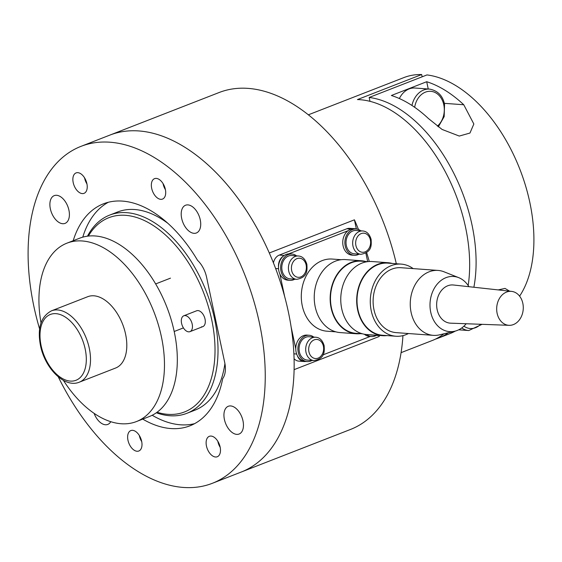 <?xml version="1.0" encoding="UTF-8"?>
<svg xmlns="http://www.w3.org/2000/svg" width="562" height="562" viewBox="0 0 562 562"><rect width="100%" height="100%" fill="white"/><g stroke="black" fill="none" stroke-linecap="round" stroke-linejoin="round"><path stroke-width="0.84" d="M156.327 412.782A106.366 62.333 -111.3 0 0 186.9 413.302A106.366 62.333 -111.3 0 0 214.6 319.054A106.366 62.333 -111.3 0 0 109.646 215.098A106.366 62.333 -111.3 0 0 87.489 236.173M186.9 413.302L194.93 410.176A106.366 62.333 -111.3 0 0 224.919 363.586M88.374 236.068A104.237 61.089 68.7 0 1 154.676 226.451A104.237 61.089 68.7 0 1 211.67 319.581A104.237 61.089 68.7 0 1 157.051 412.262M183.795 315.788A8.507 4.988 68.7 0 1 192.19 324.105A8.507 4.988 68.7 0 1 189.97 331.643A8.507 4.988 68.7 0 1 181.575 323.333A8.507 4.988 68.7 0 1 183.795 315.788L196.644 310.779A8.507 4.988 68.7 0 1 198.007 310.589A8.507 4.988 68.7 0 1 204.751 317.994A8.507 4.988 68.7 0 1 202.819 326.634A8.507 4.988 68.7 0 1 201.456 326.831M108.347 202.257A119.13 69.814 -111.3 0 0 82.769 237.15M152.19 415.255A119.13 69.814 -111.3 0 0 194.635 423.643M167.82 223.269A106.366 62.333 -111.3 0 0 117.676 211.965L109.646 215.098M379.238 335.542A180.823 105.965 68.7 0 1 379.224 336.476L294.102 369.656A180.823 105.965 -111.3 0 1 241.246 472.038A180.823 105.965 68.7 0 0 288.334 311.812A180.823 105.965 68.7 0 0 109.913 135.084A180.823 105.965 -111.3 0 1 269.303 252.991L354.425 219.819A180.823 105.965 68.7 0 1 358.493 229.521M39.621 329.023A180.823 105.965 68.7 0 1 33.917 306.578A180.823 105.965 68.7 0 1 81.005 146.352A180.823 105.965 68.7 0 1 259.426 323.08A180.823 105.965 68.7 0 1 212.338 483.306L350.456 429.466A180.823 105.965 -111.3 0 0 402.947 335.626M366.649 252.57A180.823 105.965 68.7 0 1 369.269 261.513M379.224 336.476L379.02 335.549M356.371 228.973L354.425 219.819M396.322 263.747A180.823 105.965 -111.3 0 0 219.124 92.519L81.005 146.352M181.681 218.435A14.893 8.725 68.7 0 1 185.558 205.235A14.893 8.725 68.7 0 1 200.248 219.791A14.893 8.725 68.7 0 1 196.37 232.984A14.893 8.725 68.7 0 1 181.681 218.435M230.673 405.933A14.893 8.725 68.7 0 1 242.482 418.894A14.893 8.725 68.7 0 1 239.103 434.026A14.893 8.725 68.7 0 1 236.714 434.37A14.893 8.725 68.7 0 1 224.905 421.409A14.893 8.725 68.7 0 1 228.284 406.277A14.893 8.725 68.7 0 1 230.673 405.933M110.763 421.69A14.893 8.725 68.7 0 1 107.785 424.415A14.893 8.725 68.7 0 1 94.107 413.351M62.663 223.718A14.893 8.725 68.7 0 1 50.854 210.757A14.893 8.725 68.7 0 1 54.233 195.632A14.893 8.725 68.7 0 1 56.621 195.288A14.893 8.725 68.7 0 1 68.431 208.249A14.893 8.725 68.7 0 1 65.052 223.381A14.893 8.725 68.7 0 1 62.663 223.718M206.465 446.038A10.959 6.421 68.7 0 1 209.317 436.323A10.959 6.421 68.7 0 1 220.135 447.036A10.959 6.421 68.7 0 1 217.276 456.751A10.959 6.421 68.7 0 1 206.465 446.038M151.691 188.368A10.959 6.421 68.7 0 1 154.55 178.653A10.959 6.421 68.7 0 1 165.361 189.366A10.959 6.421 68.7 0 1 162.509 199.081A10.959 6.421 68.7 0 1 151.691 188.368M127.981 440.292A10.959 6.421 68.7 0 1 130.841 430.583A10.959 6.421 68.7 0 1 141.652 441.296A10.959 6.421 68.7 0 1 138.8 451.005A10.959 6.421 68.7 0 1 127.981 440.292M73.215 182.622A10.959 6.421 68.7 0 1 76.067 172.913A10.959 6.421 68.7 0 1 86.885 183.626A10.959 6.421 68.7 0 1 84.033 193.342A10.959 6.421 68.7 0 1 73.215 182.622M73.186 240.726A119.13 69.814 68.7 0 1 103.408 203.83A119.13 69.814 68.7 0 1 197.55 260.325A21.272 12.469 68.7 0 1 206.584 277.228L224.716 362.518A21.272 12.469 68.7 0 1 222.692 378.612A119.13 69.814 68.7 0 1 189.935 425.82A119.13 69.814 68.7 0 1 142.72 419.112M212.338 483.306A180.823 105.965 68.7 0 1 58.251 376.814M86.955 183.95A10.636 6.231 68.7 0 1 84.567 177.838M165.425 189.675A10.636 6.231 68.7 0 1 163.057 183.598M141.722 441.627A10.636 6.231 68.7 0 1 139.341 435.508M220.199 447.345A10.636 6.231 68.7 0 1 217.831 441.268M353.35 228.811A10.636 8.304 -85.8 0 1 355.008 228.72L349.697 228.334A10.636 8.304 94.2 0 0 346.768 228.79L351.229 229.113M355.008 228.72A10.636 8.304 -85.8 0 1 356.568 229.029M367.667 261.653L365.855 253.097M288.735 253.862L347.955 230.778M278.506 267.126A10.636 8.304 -85.8 0 1 283.388 256.082M279.855 273.954L284.639 296.483M291.144 327.07L295.767 348.84M305.672 361.457A10.636 8.304 -85.8 0 1 304.126 361.528A10.636 8.304 -85.8 0 1 297.312 355.591M322.96 354.875L370.26 336.441M294.074 358.718A10.636 8.304 94.2 0 0 298.822 361.134L304.126 361.528M284.239 255.443L279.314 255.078A10.636 8.304 94.2 0 0 273.434 262.861M279.314 255.078L346.768 228.79M296.525 255.858A13.186 10.292 94.2 0 0 291.896 254.031A13.186 10.292 94.2 0 0 288.257 254.593A13.186 10.292 94.2 0 0 280.663 268.769A13.186 10.292 94.2 0 0 289.971 280.34A13.186 10.292 94.2 0 0 293.61 279.771A13.186 10.292 94.2 0 0 294.818 279.202M291.896 254.031L289.774 253.876A13.186 10.292 94.2 0 0 286.135 254.438A13.186 10.292 94.2 0 0 278.541 268.615A13.186 10.292 94.2 0 0 287.849 280.178L289.971 280.34M360.769 230.82A13.186 10.292 94.2 0 0 356.139 228.987A13.186 10.292 94.2 0 0 352.5 229.549A13.186 10.292 94.2 0 0 344.906 243.732A13.186 10.292 94.2 0 0 354.215 255.296A13.186 10.292 94.2 0 0 357.853 254.734A13.186 10.292 94.2 0 0 359.062 254.157M356.139 228.987L354.018 228.832A13.186 10.292 94.2 0 0 350.379 229.394A13.186 10.292 94.2 0 0 342.785 243.578A13.186 10.292 94.2 0 0 352.093 255.141L354.215 255.296M366.635 334.523A13.186 10.292 94.2 0 0 371.482 336.533A13.186 10.292 94.2 0 0 375.121 335.964A13.186 10.292 94.2 0 0 376.329 335.388M364.352 334.228A13.186 10.292 94.2 0 0 369.36 336.371L371.482 336.533M313.793 337.095A13.186 10.292 94.2 0 0 309.163 335.261A13.186 10.292 94.2 0 0 305.524 335.823A13.186 10.292 94.2 0 0 297.93 350.007A13.186 10.292 94.2 0 0 307.238 361.57A13.186 10.292 94.2 0 0 310.877 361.008A13.186 10.292 94.2 0 0 312.086 360.432M309.163 335.261L307.042 335.107A13.186 10.292 94.2 0 0 303.403 335.669A13.186 10.292 94.2 0 0 295.809 349.852A13.186 10.292 94.2 0 0 305.117 361.415L307.238 361.57M291.79 255.513A11.704 9.133 94.2 0 0 288.559 256.012A11.704 9.133 94.2 0 0 281.822 268.594A11.704 9.133 94.2 0 0 290.083 278.85L296.715 279.335A11.704 9.133 94.2 0 1 288.735 271.109A11.704 9.133 94.2 0 1 295.198 256.497A11.704 9.133 94.2 0 1 298.422 255.998L291.79 255.513M356.034 230.476A11.704 9.133 94.2 0 0 352.803 230.975A11.704 9.133 94.2 0 0 346.066 243.557A11.704 9.133 94.2 0 0 354.327 253.813L360.959 254.298A11.704 9.133 94.2 0 1 352.978 246.072A11.704 9.133 94.2 0 1 359.434 231.46A11.704 9.133 94.2 0 1 362.666 230.961L356.034 230.476M370.112 334.776A11.704 9.133 94.2 0 0 371.587 335.043L378.226 335.528A11.704 9.133 94.2 0 1 376.744 335.261M309.058 336.743A11.704 9.133 94.2 0 0 305.826 337.242A11.704 9.133 94.2 0 0 299.089 349.824A11.704 9.133 94.2 0 0 307.351 360.08L313.982 360.572A11.704 9.133 94.2 0 1 306.002 352.346A11.704 9.133 94.2 0 1 312.458 337.734A11.704 9.133 94.2 0 1 315.689 337.228L309.058 336.743M335.865 331.847L326.929 331.194A36.165 28.226 -85.8 0 1 301.394 299.483A36.165 28.226 -85.8 0 1 322.23 260.599A36.165 28.226 -85.8 0 1 332.205 259.054L341.141 259.707M360.446 333.645A36.586 28.557 -85.8 0 1 356.083 333.751L340.165 332.585A36.586 28.557 -85.8 0 1 314.334 300.508A36.586 28.557 -85.8 0 1 335.409 261.161A36.586 28.557 -85.8 0 1 345.504 259.602L361.422 260.768A36.586 28.557 -85.8 0 1 365.722 261.506M356.083 333.751A36.586 28.557 -85.8 0 1 330.252 301.668A36.586 28.557 -85.8 0 1 351.327 262.328A36.586 28.557 -85.8 0 1 361.422 260.768M362.392 333.786L356.111 333.329A36.165 28.226 -85.8 0 1 330.582 301.618A36.165 28.226 -85.8 0 1 351.412 262.735A36.165 28.226 -85.8 0 1 361.394 261.19L367.674 261.653M386.972 335.584A36.586 28.557 -85.8 0 1 382.61 335.69L366.691 334.531A36.586 28.557 -85.8 0 1 340.86 302.447A36.586 28.557 -85.8 0 1 361.942 263.107A36.586 28.557 -85.8 0 1 372.037 261.541L387.956 262.707A36.586 28.557 -85.8 0 1 392.255 263.452M382.61 335.69A36.586 28.557 -85.8 0 1 356.779 303.613A36.586 28.557 -85.8 0 1 377.861 264.273A36.586 28.557 -85.8 0 1 387.956 262.707M408.441 333.533A36.165 28.226 -85.8 0 1 405.883 334.692A36.165 28.226 -85.8 0 1 395.908 336.238L382.645 335.268A36.165 28.226 -85.8 0 1 357.109 303.557A36.165 28.226 -85.8 0 1 377.945 264.674A36.165 28.226 -85.8 0 1 387.921 263.135L401.184 264.105A36.165 28.226 -85.8 0 1 413.189 268.608M395.908 336.238A36.165 28.226 -85.8 0 1 370.379 304.534A36.165 28.226 -85.8 0 1 391.208 265.65A36.165 28.226 -85.8 0 1 401.184 264.105M466.2 323.74A27.657 21.581 -85.8 0 1 457.222 330.456A27.657 21.581 -85.8 0 1 454.798 331.208L439.449 334.854A32.547 25.402 -85.8 0 1 433.316 335.352L396.175 332.634A32.547 25.402 -85.8 0 1 373.196 304.098A32.547 25.402 -85.8 0 1 391.946 269.1A32.547 25.402 -85.8 0 1 400.924 267.709L438.065 270.427A32.547 25.402 -85.8 0 1 444.057 271.811L458.718 277.649A27.657 21.581 -85.8 0 1 468.912 286.697M433.316 335.352A32.547 25.402 -85.8 0 1 410.337 306.81A32.547 25.402 -85.8 0 1 429.087 271.818A32.547 25.402 -85.8 0 1 438.065 270.427M454.798 331.208A27.657 21.581 -85.8 0 1 430.443 310.667A27.657 21.581 -85.8 0 1 445.996 277.656A27.657 21.581 -85.8 0 1 458.718 277.649M509.109 325.321L450.633 323.171A19.143 14.942 -85.8 0 1 436.716 306.627A19.143 14.942 -85.8 0 1 447.724 285.777A19.143 14.942 -85.8 0 1 453.429 284.997L511.596 291.383A17.022 13.284 -85.8 0 1 523.25 306.515A17.022 13.284 -85.8 0 1 513.429 324.569A17.022 13.284 -85.8 0 1 509.109 325.321A17.022 13.284 -85.8 0 1 496.738 310.617A17.022 13.284 -85.8 0 1 506.524 292.078A17.022 13.284 -85.8 0 1 511.596 291.383M41.019 322.904A95.73 56.102 68.7 0 1 66.934 243.163L79.783 238.155A95.73 56.102 68.7 0 1 95.126 235.963A95.73 56.102 68.7 0 1 171.052 319.272A95.73 56.102 68.7 0 1 149.316 416.54L136.468 421.549A95.73 56.102 68.7 0 1 121.125 423.741A95.73 56.102 68.7 0 1 63.415 380.376M66.934 243.163A95.73 56.102 68.7 0 1 82.277 240.972A95.73 56.102 68.7 0 1 158.203 324.274A95.73 56.102 68.7 0 1 136.468 421.549M79.312 382.181L115.603 368.033A38.293 22.438 -111.3 0 0 124.3 329.121A38.293 22.438 -111.3 0 0 93.931 295.802A38.293 22.438 -111.3 0 0 87.791 296.68L51.5 310.828C40.871 316.483 37.197 328.039 40.471 345.511C44.89 368.243 64.581 388.419 79.312 382.181A38.293 22.438 -111.3 0 0 89.281 348.25A38.293 22.438 -111.3 0 0 57.633 309.95A38.293 22.438 -111.3 0 0 51.5 310.828M468.167 285.531A127.637 74.802 -111.3 0 0 465.561 227.378A127.637 74.802 -111.3 0 0 357.432 99.579L421.676 74.542L422.16 76.811M308.369 114.81L403.86 77.591A127.637 74.802 68.7 0 1 421.676 74.542M401.078 352.655L432.326 340.481A127.637 74.802 -111.3 0 0 443.938 333.786M426.698 81.722A127.637 74.802 68.7 0 1 463.755 104.75L473.843 123.998L469.958 133.046L459.28 136.06L442.076 129.436L428.42 118.519A127.637 74.802 -111.3 0 0 391.363 95.498L426.698 81.722L428.244 89M448.455 332.711A127.637 74.802 68.7 0 1 438.746 337.973L449.993 333.596A127.637 74.802 -111.3 0 0 455.368 331.067M498.22 289.915L504.999 288.404L509.594 291.165M519.604 296.146A127.637 74.802 68.7 0 0 517.876 164.336A127.637 74.802 68.7 0 0 426.979 74.929L369.164 97.465L369.986 101.329M369.164 97.465A127.637 74.802 68.7 0 1 473.878 287.245M438.746 337.973A127.637 74.802 68.7 0 1 435.487 339.104M438.325 126.857L444.17 116.601L444.549 104.237C442.723 95.702 437.728 90.658 429.565 89.098L414.974 88.03A21.272 16.6 94.2 0 0 409.101 88.936A21.272 16.6 94.2 0 0 399.364 98.547M296.652 354.032L293.884 353.828M275.633 268.524L278.548 268.741M306.121 264.948A9.575 7.468 -85.8 0 1 300.839 276.904A9.575 7.468 -85.8 0 1 291.671 270.582A9.575 7.468 -85.8 0 1 296.954 258.625A9.575 7.468 -85.8 0 1 306.121 264.948M370.365 239.911A9.575 7.468 -85.8 0 1 365.082 251.867A9.575 7.468 -85.8 0 1 355.908 245.545A9.575 7.468 -85.8 0 1 361.197 233.588A9.575 7.468 -85.8 0 1 370.365 239.911M323.389 346.178A9.575 7.468 -85.8 0 1 318.106 358.135A9.575 7.468 -85.8 0 1 308.931 351.812A9.575 7.468 -85.8 0 1 314.221 339.855A9.575 7.468 -85.8 0 1 323.389 346.178M85.178 348.988A35.315 20.696 68.7 0 1 70.32 381.092A35.315 20.696 68.7 0 1 41.131 345.771A35.315 20.696 68.7 0 1 55.989 313.666A35.315 20.696 68.7 0 1 85.178 348.988M444.331 103.331L463.755 104.75M429.565 89.098A21.272 16.6 94.2 0 0 423.692 90.004A21.272 16.6 94.2 0 0 411.967 105.473M414.665 107.293A19.143 14.942 -85.8 0 1 425.455 92.133A19.143 14.942 -85.8 0 1 443.79 104.778A19.143 14.942 -85.8 0 1 437.384 126.148M480.643 324.274A19.143 14.942 -85.8 0 1 463.931 326.171M461.767 327.948A21.272 16.6 94.2 0 0 468.757 330.547L482.048 324.323M298.422 255.998C302.454 256.286 305.271 259.089 306.88 264.407C307.154 269.978 308.011 277.256 296.715 279.335M362.666 230.961C366.698 231.249 369.515 234.052 371.117 239.37C371.398 244.941 372.255 252.212 360.959 254.298M379.807 335.486L378.226 335.528M315.689 337.228C319.722 337.516 322.539 340.326 324.141 345.644C324.422 351.208 325.279 358.486 313.982 360.572M183.423 327.899L174.199 331.496M170.483 278.148L155.653 283.929M189.97 331.643L202.819 326.634M458.69 329.81L468.757 330.547"/></g></svg>
